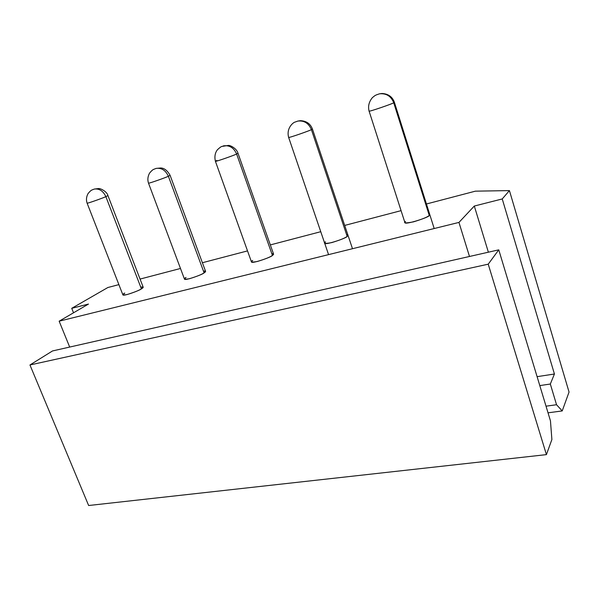 <?xml version="1.0" encoding="UTF-8"?>
<svg xmlns="http://www.w3.org/2000/svg" width="599" height="599" viewBox="0 0 599 599"><rect width="100%" height="100%" fill="white"/><g stroke="black" fill="none" stroke-linecap="round" stroke-linejoin="round"><path stroke-width="0.9" d="M429.228 215.363L393.715 102.743C394.674 103.021 367.427 112.492 369.074 111.055C367.427 112.492 394.674 103.021 393.715 102.743L429.228 215.363C428.143 216.808 422.901 218.964 413.52 221.847C405.71 223.337 403.022 223.202 405.448 221.435L404.864 222.461C403.808 225.568 430.569 216.898 429.228 215.363L429.73 214.42M434.185 228.541L394.382 102.264L393.715 102.743L394.382 102.264C392.352 96.746 388.219 93.818 381.997 93.489L379.429 93.833C386.31 93.167 391.072 96.14 393.715 102.743C391.072 96.14 386.31 93.167 379.429 93.833L376.486 94.837C375.288 95.533 375.94 94.687 372.383 97.63C368.962 101.823 367.861 106.3 369.074 111.055L404.864 222.461M346.611 234.696C348.236 234.913 348.423 235.452 347.15 236.32L311.39 129.594C311.562 130.05 287.475 138.541 288.621 137.351C287.475 138.541 311.562 130.05 311.39 129.594L347.15 236.32C345.66 237.81 340.546 239.899 331.809 242.588C324.928 243.86 322.839 243.613 325.534 241.839L324.636 243.089C324.052 245.815 347.667 237.788 347.15 236.32L347.952 235.145M352.497 248.72L312.401 128.957L311.39 129.594L312.401 128.957C310.357 123.701 306.366 120.946 300.443 120.669L297.793 121.088C304.15 120.369 308.687 123.207 311.39 129.594C308.687 123.207 304.15 120.369 297.793 121.088L295.06 122.084C294.072 121.934 286 127.542 288.621 137.351L328.566 254.627M271.811 253.654C273.93 253.759 274.132 254.335 272.425 255.391C270.598 256.919 265.612 258.94 257.45 261.456C251.363 262.557 249.776 262.212 252.688 260.43L251.46 261.883L215.4 161.266C214.614 162.262 236.186 154.572 236.612 153.988L237.975 153.202L236.612 153.988L272.425 255.391L236.612 153.988C236.186 154.572 214.614 162.262 215.4 161.266L216.883 160.427M223.015 146.029L223.719 145.827L223.015 146.029M236.612 153.988C233.887 147.841 229.589 145.115 223.719 145.827C229.589 145.115 233.887 147.841 236.612 153.988M203.443 271.048C206.034 270.995 206.251 271.587 204.102 272.83L168.379 176.248C167.503 176.922 147.953 183.953 148.492 183.122C147.953 183.953 167.503 176.922 168.379 176.248L204.102 272.83C202.013 274.379 197.138 276.341 189.494 278.707C184.095 279.651 182.935 279.231 186.012 277.449L184.455 279.067C184.41 281.156 203.51 274.215 204.102 272.83L205.554 271.287L170.094 175.312L168.379 176.248L170.094 175.312C167.443 170.603 164.358 168.154 160.854 167.975L156.167 168.394C161.595 167.72 165.668 170.333 168.379 176.248C165.668 170.333 161.595 167.72 156.167 168.394L153.868 169.285C152.805 169.614 151.352 170.917 149.518 173.186C147.751 176.525 147.406 179.835 148.492 183.122L184.455 279.067M140.713 287.056C143.73 286.831 143.962 287.423 141.401 288.838L105.866 196.637C104.645 197.385 86.758 203.862 87.11 203.158C86.758 203.862 104.645 197.385 105.866 196.637L141.401 288.838C139.088 290.395 134.333 292.297 127.145 294.536C122.338 295.344 121.545 294.865 124.757 293.083L122.877 294.85C122.975 296.677 140.436 290.186 141.401 288.838L143.168 287.146L107.925 195.573L105.866 196.637L107.925 195.573C106.936 191.298 99.936 188.108 98.513 188.565L94.298 189.067C99.322 188.43 103.178 190.954 105.866 196.637C103.178 190.954 99.322 188.43 94.298 189.067L92.141 189.913C91.16 190.205 89.783 191.455 88.001 193.672C86.331 196.869 86.031 200.029 87.11 203.158L122.877 294.85M546.423 454.626L488.222 264.174L29.95 364.978L88.637 505.511L546.423 454.626L88.637 505.511L29.95 364.978L52.51 350.954L69.679 347.061L59.151 321.184L458.954 222.416L474.311 206.041L502.239 198.95L509.427 190.594L475.381 191.163L426.443 203.989L475.381 191.163L509.427 190.594L502.239 198.95L554.427 374.008L550.331 384.026L556.538 404.737L562.221 410.929L569.05 392.053L509.427 190.594L569.05 392.053L562.221 410.929L548.025 412.823L562.221 410.929L556.538 404.737L546.018 406.174L556.538 404.737L550.331 384.026L539.796 385.591L550.331 384.026L554.427 374.008L537.101 376.666L554.427 374.008L502.239 198.95L474.311 206.041L458.954 222.416L469.489 256.477L52.51 350.954L29.95 364.978L488.222 264.174L546.423 454.626L551.889 439.516L546.423 454.626M401.068 210.646L344.702 225.426L401.068 210.646M320.757 231.701L270.336 244.916L320.757 231.701M247.529 250.899L202.387 262.729L247.529 250.899M180.486 268.472L140.061 279.074L180.486 268.472M118.887 284.622L107.872 287.513L71.73 308.32L88.48 304.06L59.151 321.184L88.48 304.06L71.73 308.32L107.872 287.513L118.887 284.622M488.372 252.201L474.311 206.041L488.372 252.201M73.527 312.79L71.73 308.32L73.527 312.79M551.889 439.516L550.451 420.827L498.765 249.843L488.222 264.174L498.765 249.843L469.489 256.477L498.765 249.843L550.451 420.827L551.889 439.516M59.151 321.184L69.679 347.061L469.489 256.477L458.954 222.416L59.151 321.184M251.46 261.883C251.198 264.264 272.313 256.821 272.425 255.391L273.548 254.021L237.975 153.202C236.687 148.41 230.091 145.1 228.309 145.437L222.019 146.418C221.218 146.5 219.676 147.616 217.4 149.78C215.026 152.88 214.367 156.706 215.4 161.266"/></g></svg>
